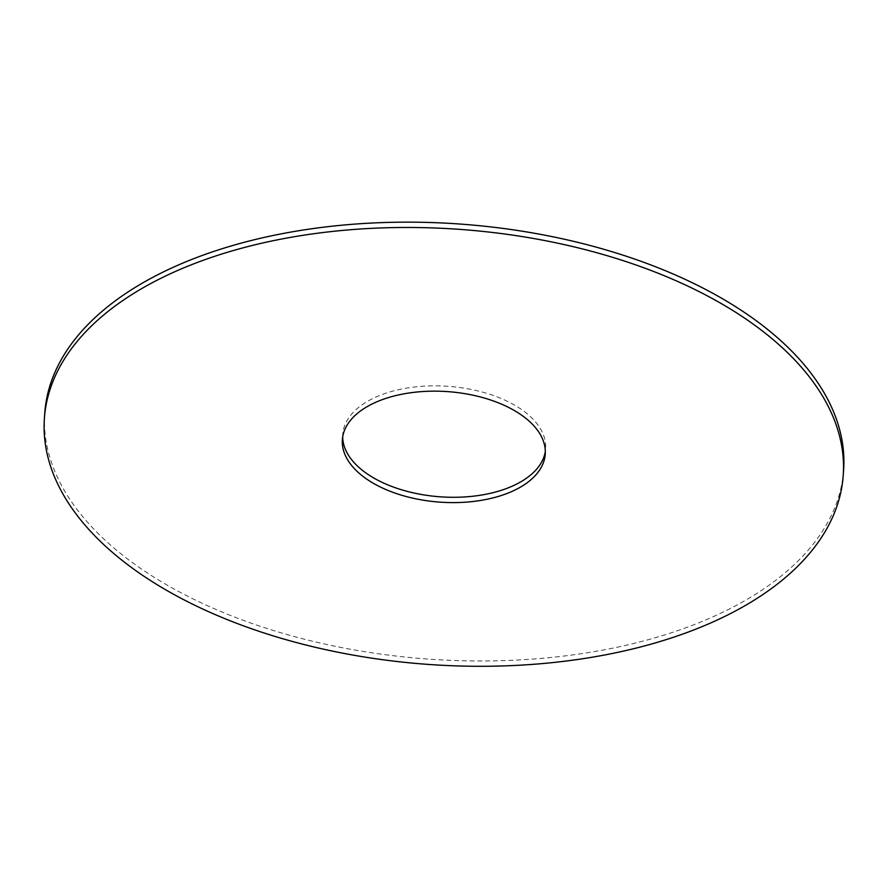 <?xml version="1.0" encoding="UTF-8"?>
<svg xmlns="http://www.w3.org/2000/svg" width="888" height="888" viewBox="0 0 888 888"><rect width="100%" height="100%" fill="white"/><g stroke="black" fill="none" stroke-linecap="round" stroke-linejoin="round"><path stroke-width="0.67" stroke-dasharray="4.44 3.33" d="M843.6 470.196A400.433 218.093 4.1 0 1 428.593 659.096A400.433 218.093 4.1 0 1 44.777 412.931M342.679 436.963A101.698 55.389 4.1 0 1 342.757 434.288A101.698 55.389 4.1 0 1 405.317 388.345A101.698 55.389 4.1 0 1 513.075 404.273A101.698 55.389 4.1 0 1 545.632 448.829A101.698 55.389 4.1 0 1 545.321 451.481M545.243 454.145L545.632 448.829M342.368 439.604L342.757 434.288"/><path stroke-width="1.33" d="M44.4 418.248L44.777 412.931A400.433 218.093 4.1 0 1 291.131 232.023A400.433 218.093 4.1 0 1 715.439 294.738A400.433 218.093 4.1 0 1 843.6 470.196L843.223 475.513A400.433 218.093 4.1 0 1 428.216 664.413A400.433 218.093 4.1 0 1 44.4 418.248A400.433 218.093 4.1 0 1 290.753 237.34A400.433 218.093 4.1 0 1 715.062 300.055A400.433 218.093 4.1 0 1 843.223 475.513M545.321 451.481A101.698 55.389 4.1 0 1 440.226 496.814A101.698 55.389 4.1 0 1 342.679 436.963M512.698 409.59A101.698 55.389 4.1 0 1 545.243 454.145A101.698 55.389 4.1 0 1 439.849 502.131A101.698 55.389 4.1 0 1 342.368 439.604A101.698 55.389 4.1 0 1 404.939 393.661A101.698 55.389 4.1 0 1 512.698 409.59"/></g></svg>

